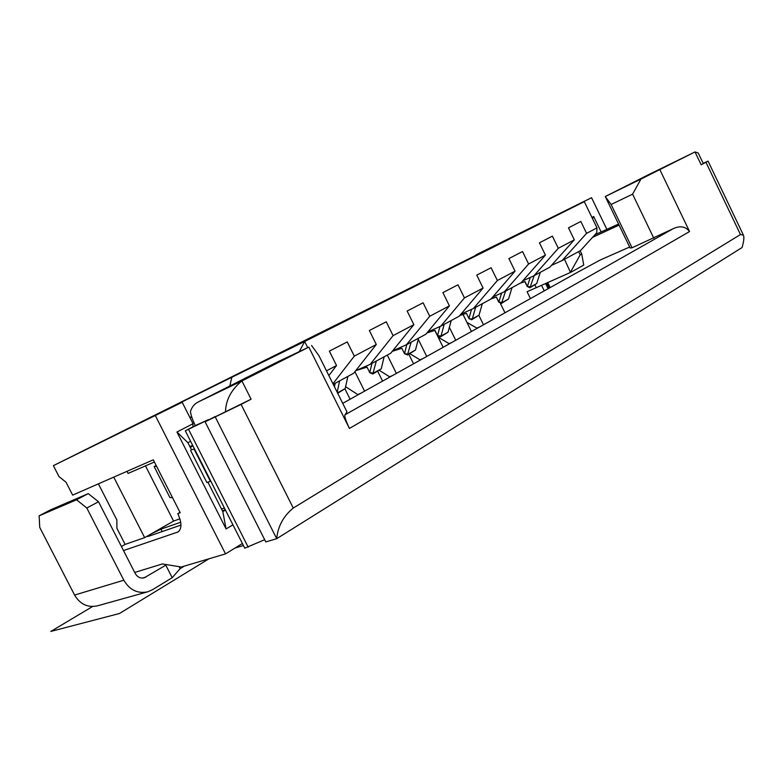 <?xml version="1.0" encoding="UTF-8"?>
<svg xmlns="http://www.w3.org/2000/svg" width="783" height="783" viewBox="0 0 783 783"><rect width="100%" height="100%" fill="white"/><g stroke="black" fill="none" stroke-linecap="round" stroke-linejoin="round"><path stroke-width="1.17" d="M496.324 297.09L498.722 302.003L501.472 303.403L505.603 291.11M512.004 287.655L508.529 299.018L501.472 303.403M491.117 298.852L496.402 297.07L498.869 302.091L501.59 293.028M225.455 510.076L222.822 511.612L221.481 508.97L224.378 507.961M308.825 347.104L277.113 362.147L198.06 402.051L241.908 380.93L308.825 347.104L349.424 428.438C345.734 420.53 344.256 415.998 345 414.824L672.705 228.93L632.028 247.79L611.122 204.48L605.269 196.523L640.944 179.082L632.595 194.155L653.815 238.218M195.31 425.609L185.297 430.807L208.474 419.61L195.31 425.609C192.53 419.874 190.905 415.166 190.445 411.486C191.815 407.131 194.36 403.989 198.06 402.051M640.944 179.082L695.01 151.931L648.686 174.619M648.578 174.668L605.269 196.523L630.119 247.986L632.028 247.79M592.525 237.376L619.079 225.113M342.719 403.353L577.639 272.239L600.414 259.917L629.659 247.027M550.175 287.567L547.738 282.565M618.56 224.046L594.865 234.792M191.502 449.794L194.468 448.904M156.169 465.484L154.143 466.56L156.571 466.276M192.961 445.928L190.259 447.357M549.118 288.154L546.632 283.055M180.012 512.366L177.8 513.619L180.207 512.757L153.292 459.827L72.653 495.11L66.036 482.211L59.009 476.612L53.381 465.65L182.185 402.266L193.029 423.701L192.921 426.852M53.381 465.65L591.547 197.708L606.854 229.36M123.508 550.557L178.054 531.96C181.969 528.75 181.891 522.643 177.8 513.619M121.434 546.514L125.153 544.4L144.659 537.637L150.943 534.035L147.39 536.531L148.427 536.335L180.961 525.06M222.362 510.722L225.269 509.713M179.914 518.826L173.572 521.077L145.472 465.875M180.716 522.232L160.975 529.142L150.943 534.035L173.572 521.077M350.109 399.222L345.029 389.034M382.574 381.106L377.719 371.328M364.584 391.148L354.895 371.69M413.551 363.821L408.824 354.259M396.384 373.403L387.301 355.081M443.139 347.3L434.8 330.397M426.735 356.461L418.259 339.303M471.435 331.512L463.037 314.423M455.745 340.272L449.364 327.323M483.493 324.779L478.912 315.461M504.976 312.799L500.425 303.51M326.491 370.829L336.533 365.524L329.369 351.136L347.251 341.917L354.317 356.128L376.3 344.5L369.361 330.514L386.244 321.803L393.086 335.633L413.864 324.651L407.14 311.027L423.104 302.796L429.74 316.254L449.413 305.859L442.884 292.597L458.006 284.797L464.446 297.912L483.091 288.056L476.759 275.136L491.098 267.737L497.362 280.52L515.048 271.163L508.891 258.566L522.525 251.539L528.603 263.998L545.418 255.111L539.438 242.818L552.397 236.133L558.308 248.299L574.311 239.843L568.487 227.833L580.829 221.472L586.584 233.354L596.979 227.863L584.304 201.671L304.665 341.486L307.611 347.398M336.533 365.524L328.86 375.576M574.311 239.843L549.852 267.179L533.928 275.792L522.78 280.833M586.584 233.354L562.077 260.573L551.447 265.398M479.48 327.03L476.916 328.126M376.3 344.5L353.642 373.285L333.225 384.326M354.317 356.128L332.932 383.748M413.864 324.651L390.737 353.221L370.212 364.32L355.688 370.692M393.086 335.633L370.212 364.32M449.413 305.859L425.883 334.214L406.436 344.735L392.694 350.804M429.74 316.254L406.436 344.735M483.091 288.056L459.249 316.175L440.78 326.168L427.772 331.953M464.446 297.912L440.78 326.168M515.048 271.163L490.951 299.037L473.392 308.531L461.05 314.052M497.362 280.52L473.392 308.531M545.418 255.111L521.116 282.722L504.409 291.756L492.683 297.031M528.603 263.998L504.409 291.756M558.308 248.299L533.928 275.792M562.077 260.573L580.467 250.629L596.724 232.757L596.979 227.863M534.946 285.032L536.238 287.684L570.504 272.435L583.736 265.094L581.749 254.025L580.174 250.785M536.238 287.684L527.076 291.726L530.434 298.587M578.627 251.627L580.203 254.876L581.749 254.025M299.38 351.381L304.665 341.486L231.827 377.259L229.82 386.019M591.547 197.708L476.113 254.788L584.304 201.671M182.185 402.266L99.529 442.796L231.827 377.259M191.649 416.634L189.907 417.525M190.073 417.858L191.776 417.055M243.405 545.516L235.057 548.022M134.715 572.451L162.335 563.956L181.313 567.009L225.514 553.884L155.367 415.665M191.414 449.618L187.91 442.708L190.612 441.289M232.933 524.845L226.081 528.946L222.822 511.612M226.081 528.946L176.948 432.02L187.91 442.708M221.481 508.97L207.984 482.328M225.514 553.884L242.387 543.51M176.948 432.02L193.029 423.701M591.928 217.429L593.671 216.529L601.119 231.915M192.677 445.38L189.877 446.594M154.398 461.999L128.089 473.431L127.012 471.327M125.153 544.4L116.912 528.31L116.863 519.951L98.394 483.845M478.393 327.627L477.053 328.204M520.206 283.211L525.011 281.577L527.409 286.48L530.248 277.456M466.952 322.4L477.209 328.292M311.565 345.489L318.945 355.707L346.967 411.868L345 414.824M611.122 204.48L632.595 194.155M659.873 169.696L689.559 231.533C685.477 226.316 679.869 225.445 672.705 228.93M293.273 508.04L740.473 234.548L743.419 235.145C744.32 237.21 743.87 241.34 742.059 247.545L276.712 538.684C277.857 526.421 283.377 516.203 293.273 508.04L241.095 404.41L251.098 399.193L205.097 421.792L241.095 404.41M701.157 164.792L695.01 151.931L698.23 153.018L703.291 163.598L701.157 164.792L708.057 161.122L703.154 163.334M185.297 430.807L244.756 548.178L264.683 539.693M205.097 421.792L265.809 541.924L276.712 538.684L215.345 417.133M230.427 385.794L272.601 365.015L230.427 385.794M251.098 399.193L241.908 380.93C231.288 389.631 225.817 399.937 225.504 411.848M248.191 547.151L188.537 429.329M208.65 419.952L215.208 416.536M154.143 466.56L169.882 497.499L172.563 497.724M190.612 450.46L206.869 482.543L210.813 481.183M592.516 218.623L593.671 216.529M334.439 386.763L335.193 383.259M347.877 376.398L345.176 388.613L337.698 393.291M337.17 392.234L339.636 380.861M355.785 370.643L367.021 367.129L369.772 372.659L371.945 363.381M384.13 356.794L381.233 368.832L373.462 373.099L369.772 372.659L372.825 374.01L376.32 361.022M381.233 368.832L372.825 374.01M359.368 394.064L357.919 394.661M360.669 393.33L357.743 394.544M392.263 351.342L401.836 348.278L404.508 353.671L406.817 344.53M345.597 386.724L358.085 394.769M418.543 338.187L415.479 350.06L408.09 354.102L404.508 353.671L407.444 355.012L411.124 342.2M415.479 350.06L407.444 355.012M391.187 376.3L389.768 376.897M392.43 375.605L389.601 376.789M426.921 332.971L434.927 330.357L437.521 335.623L439.977 326.521M379.393 370.408L389.934 376.995M437.991 336.142L440.34 336.954L441.005 336.054L444.186 324.319M451.243 320.501L448.023 332.207L440.34 336.954M421.567 359.348L420.177 359.926M422.761 358.683L420.021 359.837M459.827 315.49L466.414 313.308L468.939 318.446L471.532 309.363M409.871 353.681L420.344 360.023M466.414 313.308L468.909 318.397M468.87 318.319L471.65 319.767L472.325 318.877L475.643 307.308M482.357 303.677L479.01 315.206L471.65 319.767M450.607 343.14L449.246 343.717M451.742 342.504L449.099 343.629M438.137 337.16L449.403 343.806M144.659 537.637L113.75 477.131M564.494 259.271L570.504 272.435M570.631 271.897L580.203 254.876M544.244 290.875L541.542 285.325M548.129 288.712L545.604 283.515M540.28 272.367L536.707 283.563L529.934 287.782L534.172 275.665M524.855 281.626L527.204 286.441L529.934 287.782M86.805 508.001L123.822 580.213C129.645 590.01 137.593 593.886 147.664 591.831L152.391 589.775L172.201 577.707L165.8 565.169L144.287 577.785C140.46 578.617 137.436 577.179 135.224 573.459L98.511 501.746L86.805 508.001L76.548 499.779L39.15 515.821L50.523 509.85L88.254 493.613L98.511 501.746M184.299 566.119L180.129 568.654L172.201 577.707M39.15 515.821L39.737 527.409L74.591 595.07C80.081 604.251 87.686 607.843 97.405 605.836L147.664 591.831M88.254 493.613L76.548 499.779M166.329 564.602L165.8 565.169M180.129 568.654L179.101 566.657M209.012 558.788L119.466 613.5L50.826 631.431L92.58 606.512M498.722 302.003L502.157 302.512L508.529 299.018M178.808 531.412L177.252 532.323M160.975 529.142L162.208 531.559M705.953 162.287L740.473 234.548M349.424 428.438L689.559 231.533M194.067 449.09L210.412 481.359M337.473 392.841L345.176 388.613M438.196 336.367L437.521 335.623L441.005 336.054L448.023 332.207M469.252 318.916L472.325 318.877L479.01 315.206M527.204 286.441L530.62 286.901L536.707 283.563M123.822 580.213L74.591 595.07M145.892 577.071L142.555 578.069M708.057 161.122L743.302 234.91M695.059 151.912L648.627 174.638"/></g></svg>
